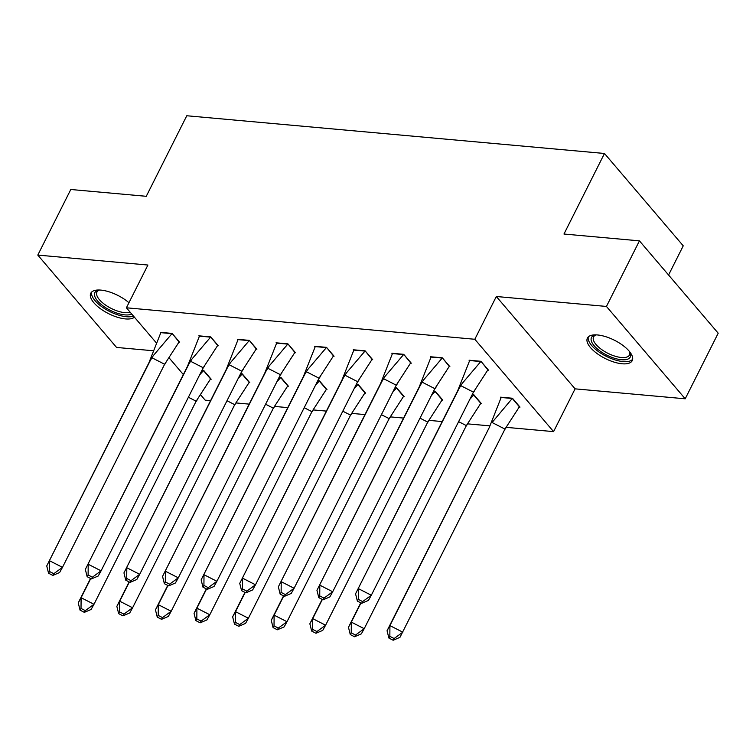 <?xml version="1.0" encoding="UTF-8"?>
<svg xmlns="http://www.w3.org/2000/svg" width="756" height="756" viewBox="0 0 756 756"><rect width="100%" height="100%" fill="white"/><g stroke="black" fill="none" stroke-linecap="round" stroke-linejoin="round"><path stroke-width="1.13" d="M134.436 317.218A25.09 10.225 26.7 0 1 125.477 318.919A25.09 10.225 26.7 0 1 100.208 308.533A25.09 10.225 26.7 0 1 90.777 293.243A25.09 10.225 26.7 0 1 100.898 290.106A25.09 10.225 26.7 0 1 128.955 302.731M597.533 334.965A25.09 10.225 26.7 0 1 622.802 345.35A25.09 10.225 26.7 0 1 632.233 360.64A25.09 10.225 26.7 0 1 622.112 363.778A25.09 10.225 26.7 0 1 596.843 353.383A25.09 10.225 26.7 0 1 587.412 338.093A25.09 10.225 26.7 0 1 597.533 334.965M156.161 342.685L126.403 307.796L147.911 265.035L37.8 255.084L70.79 189.491L146.267 196.305L186.779 115.753L604.479 153.477L563.967 234.029L639.434 240.852L718.2 333.198L685.21 398.799L606.444 306.445L496.323 296.503L474.815 339.274L553.581 431.619L506.322 427.357M639.434 240.852L606.444 306.445M37.8 255.084L116.566 347.439L152.939 350.727M496.323 296.503L575.089 388.849L685.21 398.799M575.089 388.849L553.581 431.619M489.756 425.855L467.718 423.87M442.194 421.565L429.115 420.383M403.591 418.077L390.512 416.896M364.987 414.59L351.909 413.409M326.384 411.103L313.305 409.922M287.781 407.616L274.702 406.435M249.187 404.129L236.099 402.948M210.584 400.642L205.169 400.151L200.803 395.029M668.569 275.004L683.244 245.832L604.479 153.477M126.403 307.796L474.815 339.274M183.339 374.56L169.297 358.089M519.268 407.04L519.996 407.106L512.436 398.242L500.557 397.174L501.039 397.732M487.762 370.1L488.489 370.166L480.929 361.302L469.051 360.225L469.533 360.792M480.665 403.553L481.392 403.619L473.832 394.755L472.216 394.613M449.159 366.613L449.886 366.679L442.326 357.815L430.447 356.747L430.929 357.305M442.062 400.066L442.799 400.132L435.229 391.268L433.613 391.126M410.555 363.126L411.292 363.192L403.723 354.328L391.854 353.26L392.326 353.817M403.458 396.579L404.195 396.645L396.626 387.781L395.01 387.639M371.952 359.639L372.689 359.705L365.129 350.841L353.25 349.773L353.723 350.33M364.855 393.092L365.592 393.158L358.032 384.294L356.407 384.152M333.358 356.152L334.086 356.218L326.526 347.354L314.647 346.286L315.129 346.843M326.261 389.614L326.989 389.68L319.429 380.807L317.803 380.665M294.755 352.665L295.483 352.731L287.923 343.867L276.044 342.799L276.526 343.356M287.658 386.127L288.386 386.193L280.826 377.32L279.2 377.178M256.152 349.178L256.879 349.244L249.319 340.38L237.441 339.312L237.923 339.869M249.055 382.64L249.782 382.706L242.222 373.833L240.597 373.691M217.548 345.7L218.276 345.766L210.716 336.892L198.837 335.825L199.319 336.382M210.451 379.153L211.179 379.219L203.619 370.345L201.994 370.204M178.945 342.213L179.673 342.279L172.113 333.405L160.234 332.338L160.716 332.895M457.701 390.729L462.181 383.443L480.797 361.548L469.665 360.536L457.701 390.729L355.556 593.819L460.565 385.56L473.454 392.147L487.885 369.854L480.92 361.302M358.335 599.385L357.38 601.115L361.67 603.307L368.446 600.406L371.309 595.246L362.625 601.587L358.335 599.385L358.42 588.65L371.309 595.246L473.454 392.147M357.38 601.115L355.556 593.819M361.67 603.307L362.625 601.587M504.961 429.087L399.952 637.346L393.177 640.247L394.131 638.527L402.806 632.186L389.926 625.599L387.063 630.759L489.208 427.669L501.171 397.476L512.303 398.488L519.391 406.794L504.961 429.087L492.071 422.5L512.426 398.242M394.131 638.527L389.841 636.335L389.926 625.599L489.208 427.669M387.063 630.759L388.886 638.055L393.177 640.247M389.841 636.335L388.886 638.055M629.672 351.776A21.716 8.855 26.7 0 1 630.013 352.466A21.716 8.855 26.7 0 1 623.256 359.828A21.716 8.855 26.7 0 1 601.729 352.201A21.716 8.855 26.7 0 1 595.293 335.012A21.716 8.855 26.7 0 1 596.049 334.87M596.163 334.87A20.1 8.193 -153.3 0 0 593.573 336.93A20.1 8.193 -153.3 0 0 603.071 350.519A20.1 8.193 -153.3 0 0 629.493 354.989A20.1 8.193 -153.3 0 0 629.597 351.691M588.291 336.911A24.929 10.168 -153.3 0 0 600.377 352.929A24.929 10.168 -153.3 0 0 632.659 359.223M131.705 314.014A21.716 8.855 26.7 0 1 105.093 307.342A21.716 8.855 26.7 0 1 98.667 290.153A21.716 8.855 26.7 0 1 99.414 290.011M99.527 290.02A20.1 8.193 -153.3 0 0 96.938 292.071A20.1 8.193 -153.3 0 0 106.435 305.66A20.1 8.193 -153.3 0 0 130.174 312.219M91.656 292.052A24.929 10.168 -153.3 0 0 103.742 308.07A24.929 10.168 -153.3 0 0 133.481 316.093M419.098 387.242L423.577 379.956L442.194 358.06L431.062 357.049L419.098 387.242L316.953 590.332L421.961 382.073L434.851 388.66L449.281 366.367L442.317 357.815M319.731 595.908L318.777 597.627L323.067 599.82L329.843 596.919L332.706 591.759L324.022 598.1L319.731 595.908L319.816 585.172L332.706 591.759L434.851 388.66M318.777 597.627L316.953 590.332M323.067 599.82L324.022 598.1M380.495 383.755L384.974 376.469L403.591 354.573L392.459 353.562L380.495 383.755L278.35 586.845L383.358 378.586L396.248 385.173L410.678 362.88L403.713 354.328M281.128 592.42L280.174 594.14L284.464 596.333L291.24 593.432L294.103 588.272L285.418 594.613L281.128 592.42L281.213 581.685L294.103 588.272L396.248 385.173M280.174 594.14L278.35 586.845M284.464 596.333L285.418 594.613M341.892 380.268L346.371 372.982L364.987 351.086L353.855 350.075L341.892 380.268L239.746 583.358L344.755 375.099L357.645 381.685L372.075 359.393L365.11 350.841M242.525 588.933L241.57 590.653L245.87 592.846L252.636 589.945L255.5 584.785L246.815 591.126L242.525 588.933L242.61 578.198L255.5 584.785L357.645 381.685M241.57 590.653L239.746 583.358M245.87 592.846L246.815 591.126M303.298 376.781L307.768 369.495L326.384 347.599L315.252 346.598L303.298 376.781L201.143 579.871L306.152 371.612L319.041 378.198L333.472 355.915L326.507 347.354M203.922 585.446L202.967 587.166L207.267 589.359L214.033 586.467L216.896 581.298L208.221 587.639L203.922 585.446L204.007 574.711L216.896 581.298L319.041 378.198M202.967 587.166L201.143 579.871M207.267 589.359L208.221 587.639M264.695 373.294L269.174 366.008L287.781 344.112L276.649 343.111L264.695 373.294L162.549 576.384L267.548 368.125L280.438 374.711L294.878 352.428L287.904 343.867M165.318 581.959L164.364 583.679L168.664 585.872L175.43 582.98L178.293 577.811L169.618 584.152L165.318 581.959L165.403 571.224L178.293 577.811L280.438 374.711M164.364 583.679L162.549 576.384M168.664 585.872L169.618 584.152M469.863 399.281L473.7 395.001L480.788 403.307L466.357 425.6L458.618 421.65M360.754 602.834L348.459 627.272L351.323 622.112L364.212 628.699L466.357 425.6M364.212 628.699L361.349 633.859L354.573 636.76L355.528 635.04L364.212 628.699M472.094 394.859L473.823 394.755M355.528 635.04L351.238 632.848L351.323 622.112L360.962 602.948M348.459 627.272L350.283 634.567L354.573 636.76M351.238 632.848L350.283 634.567M431.26 395.794L435.097 391.513L442.184 399.82L427.754 422.113L420.015 418.162M322.15 599.347L309.856 623.785L312.719 618.625L325.609 625.212L427.754 422.113M325.609 625.212L322.746 630.381L315.97 633.273L316.925 631.553L325.609 625.212M433.49 391.372L435.22 391.268M316.925 631.553L312.634 629.361L312.719 618.625L322.358 599.461M309.856 623.785L311.68 631.08L315.97 633.273M312.634 629.361L311.68 631.08M392.657 392.307L396.494 388.026L403.581 396.342L389.151 418.626L381.411 414.675M283.547 595.86L271.253 620.298L274.116 615.138L287.006 621.725L389.151 418.626M287.006 621.725L284.143 626.894L277.376 629.786L278.321 628.066L287.006 621.725M394.887 387.885L396.616 387.781M278.321 628.066L274.031 625.873L274.116 615.138L283.755 595.974M271.253 620.298L273.077 627.593L277.376 629.786M274.031 625.873L273.077 627.593M354.054 388.82L357.89 384.539L364.978 392.855L350.548 415.138L342.808 411.188M244.944 592.373L232.65 616.811L235.513 611.651L248.403 618.238L350.548 415.138M248.403 618.238L245.539 623.407L238.773 626.299L239.728 624.579L248.403 618.238M356.284 384.398L358.013 384.294M239.728 624.579L235.428 622.386L235.513 611.651L245.152 592.487M232.65 616.811L234.473 624.106L238.773 626.299M235.428 622.386L234.473 624.106M315.45 385.333L319.287 381.052L326.384 389.368L311.945 411.661L304.205 407.701M206.341 588.886L194.056 613.324L196.91 608.164L209.799 614.751L311.945 411.661M209.799 614.751L206.936 619.92L200.17 622.812L201.124 621.092L209.799 614.751M317.681 380.911L319.41 380.807M201.124 621.092L196.825 618.899L196.91 608.164L206.549 589M194.056 613.324L195.87 620.619L200.17 622.812M196.825 618.899L195.87 620.619M226.091 369.807L230.571 362.521L249.187 340.625L238.046 339.624L226.091 369.807L123.946 572.897L228.945 364.638L241.835 371.224L256.275 348.941L249.31 340.38M126.715 578.472L125.761 580.192L130.06 582.385L136.827 579.493L139.69 574.324L131.015 580.665L126.715 578.472L126.8 567.737L139.69 574.324L241.835 371.224M125.761 580.192L123.946 572.897M130.06 582.385L131.015 580.665M276.857 381.846L280.684 377.565L287.781 385.881L273.341 408.174L265.602 404.214M167.737 585.399L155.452 609.846L158.306 604.677L171.196 611.264L273.341 408.174M171.196 611.264L168.333 616.433L161.567 619.325L162.521 617.605L171.196 611.264M279.077 377.424L280.807 377.32M162.521 617.605L158.221 615.412L158.306 604.677L167.945 585.513M155.452 609.846L157.267 617.132L161.567 619.325M158.221 615.412L157.267 617.132M187.488 366.32L191.967 359.034L210.584 337.138L199.442 336.136L187.488 366.32L85.343 569.41L190.351 361.151L203.232 367.747L217.671 345.454L210.707 336.892M88.112 574.985L87.157 576.705L91.457 578.898L98.223 576.006L101.087 570.837L92.412 577.178L88.112 574.985L88.206 564.25L101.087 570.837L203.232 367.747M87.157 576.705L85.343 569.41M91.457 578.898L92.412 577.178M238.253 378.359L242.09 374.078L249.178 382.394L234.738 404.687L226.998 400.727M129.134 581.922L116.849 606.359L119.703 601.19L132.593 607.777L234.738 404.687M132.593 607.777L129.73 612.946L122.963 615.847L123.918 614.118L132.593 607.777M240.474 373.936L242.213 373.833M123.918 614.118L119.618 611.925L119.703 601.19L129.342 582.025M116.849 606.359L118.664 613.645L122.963 615.847M119.618 611.925L118.664 613.645M148.885 362.833L153.364 355.547L171.981 333.651L160.839 332.649L148.885 362.833L46.74 565.932L151.748 357.664L164.628 364.26L179.068 341.967L172.103 333.405M49.509 571.498L48.554 573.218L52.854 575.41L59.62 572.519L62.483 567.35L53.808 573.691L49.509 571.498L49.603 560.763L62.483 567.35L164.628 364.26M48.554 573.218L46.74 565.932M52.854 575.41L53.808 573.691M199.65 374.872L203.487 370.591L210.574 378.907L196.135 401.2L188.395 397.24M90.531 578.434L78.246 602.872L81.109 597.703L93.99 604.29L196.135 401.2M93.99 604.29L91.126 609.459L84.36 612.36L85.315 610.631L93.99 604.29M201.871 370.449L203.61 370.345M85.315 610.631L81.015 608.438L81.109 597.703L90.748 578.538M78.246 602.872L80.06 610.158L84.36 612.36M81.015 608.438L80.06 610.158M473.048 392.94L474.777 390.465M504.554 429.88L506.284 427.405M434.445 389.453L436.174 386.977M395.851 385.966L397.571 383.49M357.248 382.479L358.968 380.003M318.645 378.992L320.364 376.516M280.041 375.505L281.761 373.029M465.951 426.393L467.68 423.918M427.348 422.906L429.077 420.43M388.754 419.419L390.474 416.943M350.151 415.932L351.871 413.456M311.548 412.445L313.267 409.969M241.438 372.018L243.158 369.542M272.944 408.968L274.664 406.482M202.835 368.541L204.555 366.055M234.341 405.481L236.061 402.995M164.232 365.053L165.951 362.568M195.738 401.994L197.458 399.518"/></g></svg>
